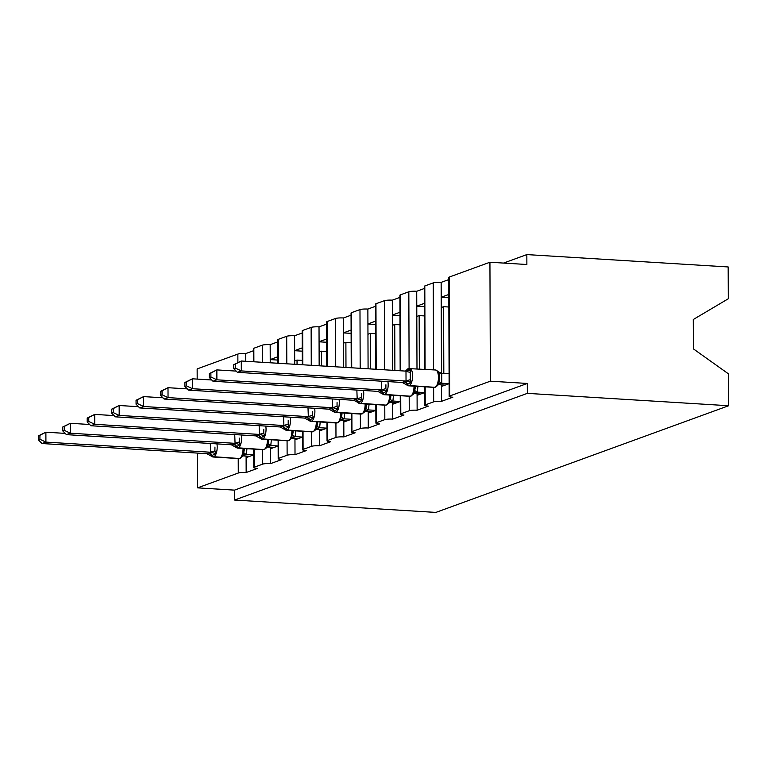 <?xml version="1.0" encoding="UTF-8"?>
<svg xmlns="http://www.w3.org/2000/svg" width="767" height="767" viewBox="0 0 767 767"><rect width="100%" height="100%" fill="white"/><g stroke="black" fill="none" stroke-linecap="round" stroke-linejoin="round"><path stroke-width="1.15" d="M253.724 454.869L246.111 457.64L246.159 472.51A6.021 0.92 -0.2 0 0 238.278 473.028L197.57 487.86L234.51 490.132L234.539 500.046L435.867 512.414L728.65 405.733L728.535 373.913L693.368 348.86L693.263 319.523L728.276 298.775L728.161 266.954L526.843 254.586L503.564 263.071M246.159 472.51L257.434 468.407A6.021 0.92 179.8 0 1 253.762 467.573A6.021 0.92 179.8 0 1 254.241 467.208L262.697 464.131A6.021 0.92 -0.2 0 1 270.588 463.613L281.863 459.51A6.021 0.92 179.8 0 1 278.191 458.666A6.021 0.92 179.8 0 1 278.67 458.311L287.126 455.224A6.021 0.92 -0.2 0 1 295.017 454.716L306.282 450.603A6.021 0.92 179.8 0 1 302.62 449.769A6.021 0.92 179.8 0 1 303.09 449.414L311.546 446.327A6.021 0.92 -0.2 0 1 319.436 445.809L330.711 441.706A6.021 0.92 179.8 0 1 327.039 440.872A6.021 0.92 179.8 0 1 327.519 440.507L335.975 437.43A6.021 0.92 -0.2 0 1 343.865 436.912L355.14 432.809A6.021 0.92 179.8 0 1 351.468 431.974A6.021 0.92 179.8 0 1 351.948 431.61L360.394 428.532A6.021 0.92 -0.2 0 1 368.285 428.015L379.56 423.911A6.021 0.92 179.8 0 1 375.888 423.077A6.021 0.92 179.8 0 1 376.367 422.713L384.823 419.635A6.021 0.92 -0.2 0 1 392.714 419.118L403.988 415.005A6.021 0.92 179.8 0 1 400.316 414.17A6.021 0.92 179.8 0 1 400.796 413.816L409.252 410.728A6.021 0.92 -0.2 0 1 417.133 410.22L428.408 406.107A6.021 0.92 179.8 0 1 424.736 405.273A6.021 0.92 179.8 0 1 425.215 404.909L433.671 401.831A6.021 0.92 -0.2 0 1 441.562 401.314L441.514 386.443L449.117 383.673L441.591 383.222L437.679 384.65M441.562 401.314L452.837 397.21A6.021 0.92 179.8 0 1 449.165 396.376L448.753 277.424A6.021 0.92 179.8 0 1 449.232 277.069L489.931 262.237L490.353 381.18L527.293 383.452L234.51 490.132M443.815 373.443L443.585 306.695L441.236 307.548L441.15 282.371L448.762 279.6M441.466 373.299L441.236 307.548M448.858 307.011L443.585 306.695M441.198 297.241L448.81 294.461M417.133 410.22L417.085 395.35L424.697 392.57L417.171 392.119L413.25 393.548M419.348 368.985L419.156 315.592L416.807 316.445L416.721 291.268L424.333 288.497M416.989 368.841L416.807 316.445M424.429 315.918L419.156 315.592M416.778 306.138L424.381 303.368M392.714 419.118L392.656 404.247L400.269 401.477M394.89 370.442L394.737 324.489L392.388 325.342L392.301 300.165L399.904 297.395M392.541 370.298L392.388 325.342M400 324.815L394.737 324.489M392.349 315.036L399.962 312.265M368.285 428.015L368.237 413.145L375.849 410.374L368.313 409.914L364.402 411.342M370.432 368.937L370.308 333.386L367.959 334.249L367.872 309.072L375.485 306.292M368.083 368.793L367.959 334.249M375.581 333.712L370.308 333.386M367.92 323.933L375.533 321.162M343.865 436.912L343.808 422.042L351.42 419.271M345.975 367.431L345.888 342.293L343.539 343.146L343.443 317.969L351.056 315.199M343.616 367.288L343.539 343.146M351.152 342.609L345.888 342.293M343.501 332.84L351.113 330.059M319.436 445.809L319.388 430.949L327.001 428.168L319.465 427.718L315.553 429.146M321.507 365.936L321.459 351.19L319.11 352.043L319.024 326.867L326.637 324.096M319.158 365.792L319.11 352.043M326.732 351.516L321.459 351.19M319.072 341.737L326.684 338.966M295.017 454.716L294.959 439.846L302.572 437.075M297.05 364.43L297.03 360.087L294.681 360.941L294.595 335.764L302.208 332.993M294.701 364.287L294.681 360.941M302.303 360.413L297.03 360.087M294.653 350.634L302.265 347.863M270.588 463.613L270.54 448.743L278.143 445.972L270.617 445.512L266.705 446.94M270.233 362.781L270.176 344.661L277.788 341.89M270.224 359.531L277.836 356.76M245.776 361.276L245.747 353.568L253.359 350.787M490.353 381.18L449.644 396.012A6.021 0.92 179.8 0 0 449.165 396.376M526.843 254.586L526.871 264.5L489.931 262.237M237.885 362.245L237.856 354.076L197.148 368.908L197.186 379.099M237.856 354.076A6.021 0.92 -0.2 0 1 245.747 353.568M262.343 362.302L262.285 345.179L253.829 348.266A6.021 0.92 179.8 0 0 253.35 348.621L253.398 361.746M262.285 345.179A6.021 0.92 -0.2 0 1 270.176 344.661M286.8 363.798L286.705 336.282L278.248 339.359A6.021 0.92 179.8 0 0 277.779 339.723L277.855 363.251M286.705 336.282A6.021 0.92 -0.2 0 1 294.595 335.764M311.268 365.303L311.134 327.384L302.677 330.462A6.021 0.92 179.8 0 0 302.198 330.826L302.323 364.756M311.134 327.384A6.021 0.92 -0.2 0 1 319.024 326.867M335.725 366.808L335.553 318.478L327.106 321.565A6.021 0.92 179.8 0 0 326.627 321.929L326.78 366.252M335.553 318.478A6.021 0.92 -0.2 0 1 343.443 317.969M360.183 368.304L359.982 309.58L351.526 312.668A6.021 0.92 179.8 0 0 351.046 313.022L351.238 367.757M359.982 309.58A6.021 0.92 -0.2 0 1 367.872 309.072M384.65 369.809L384.411 300.683L375.955 303.761A6.021 0.92 179.8 0 0 375.475 304.125L375.705 369.263M384.411 300.683A6.021 0.92 -0.2 0 1 392.301 300.165M409.099 368.428L408.83 291.786L400.374 294.864A6.021 0.92 179.8 0 0 399.904 295.228L400.163 370.768M408.83 291.786A6.021 0.92 -0.2 0 1 416.721 291.268M433.556 369.867L433.259 282.889L424.803 285.966A6.021 0.92 179.8 0 0 424.324 286.331L424.611 369.31M433.259 282.889A6.021 0.92 -0.2 0 1 441.15 282.371M197.57 487.86L197.445 453.086M527.293 383.452L527.322 393.366L234.539 500.046M728.65 405.733L527.322 393.366M246.111 457.64L246.102 456.077M270.224 359.598L277.846 360.068M294.653 350.701L302.275 351.171M319.072 341.804L326.694 342.274M343.501 332.907L351.123 333.367M367.92 324L375.542 324.47M392.349 315.103L399.971 315.573M416.778 306.206L424.4 306.675M441.198 297.308L448.82 297.769M270.54 448.743L270.53 447.18M294.959 439.846L294.959 438.273M319.388 430.949L319.379 429.376M343.808 422.042L343.808 420.479M368.237 413.145L368.227 411.582M392.656 404.247L392.656 402.685M417.085 395.35L417.075 393.778M441.514 386.443L441.504 384.881M216.936 443.882A8.629 3.327 93.5 0 1 217.195 446.979A8.629 3.327 93.5 0 1 213.859 456.729L213.389 456.902A8.629 3.327 93.5 0 1 212.823 456.988L238.681 458.57A8.629 3.327 -86.5 0 0 239.246 458.493A2.004 1.822 70 0 0 239.927 458.388L242.497 456.394L242.353 455.176L243.868 452.655L244.27 448.522M214.942 447.056L214.913 450.871L215.776 453.546L211.721 455.684L210.724 455.387M38.35 435.877L38.36 439.836L39.932 439.27L39.913 435.311L38.35 435.877L45.876 432.195L65.195 433.384M39.913 435.311L45.876 432.195L45.915 442.108L210.628 452.233L210.302 443.479M39.932 439.27L45.915 442.108L42.003 443.537L206.879 453.671L210.628 452.233M249.793 456.307L242.89 455.876M246.945 448.685L246.36 454.428L242.276 455.838M253.704 454.879L246.36 454.428M242.353 455.176L246.197 454.419M215.776 453.546L210.8 452.242M212.823 456.988L206.879 453.671M42.003 443.537L38.36 439.836M241.365 434.985A8.629 3.327 93.5 0 1 241.615 438.082A8.629 3.327 93.5 0 1 238.278 447.832L237.808 448.005A8.629 3.327 93.5 0 1 237.252 448.091L263.11 449.673A8.629 3.327 -86.5 0 0 263.666 449.587A2.004 1.822 70 0 0 264.347 449.491L266.916 447.497L266.782 446.279L268.297 443.748L268.69 439.961M239.371 438.158L239.342 441.974L240.196 444.639L236.14 446.787L235.153 446.48M62.779 426.979L62.789 430.939L64.351 430.373L64.342 426.414L62.779 426.979L70.305 423.298L89.624 424.487M64.342 426.414L70.305 423.298L70.343 433.211L235.057 443.336L234.731 434.582M64.351 430.373L70.343 433.211L66.422 434.64L231.308 444.764L235.057 443.336M274.212 447.401L267.309 446.979M271.365 439.779L270.78 445.522M266.782 446.279L270.617 445.512M240.196 444.639L235.22 443.345M237.252 448.091L231.308 444.764M66.422 434.64L62.789 430.939M265.785 426.088A8.629 3.327 93.5 0 1 266.044 429.184A8.629 3.327 93.5 0 1 262.707 438.935L262.237 439.098A8.629 3.327 93.5 0 1 261.672 439.184L287.529 440.776A8.629 3.327 -86.5 0 0 288.095 440.689A2.004 1.822 70 0 0 288.775 440.594L291.345 438.599L291.201 437.382L292.726 434.851L293.119 430.718M263.79 429.261L263.762 433.077L264.625 435.742L261.039 437.717L259.572 437.583M87.198 418.082L87.217 422.042L88.78 421.466L88.761 417.507L87.198 418.082L94.734 414.401L114.043 415.589M88.761 417.507L94.734 414.401L94.763 424.314L259.476 434.429L259.15 425.675M88.78 421.466L94.763 424.314L90.851 425.743L255.727 435.867L259.476 434.429M298.641 438.503L291.738 438.082M295.794 430.881L295.209 436.624L291.124 438.043M302.553 437.075L295.209 436.624M291.201 437.382L295.046 436.615M264.625 435.742L259.649 434.438M261.672 439.184L255.727 435.867M90.851 425.743L87.217 422.042M290.214 417.19A8.629 3.327 93.5 0 1 290.463 420.278A8.629 3.327 93.5 0 1 287.126 430.028L286.657 430.201A8.629 3.327 93.5 0 1 286.101 430.287L311.958 431.879A8.629 3.327 -86.5 0 0 312.514 431.792A2.004 1.822 70 0 0 313.195 431.696L315.764 429.693L315.63 428.475L317.145 425.953L317.548 422.166M288.219 420.364L288.191 424.17L289.054 426.845L284.998 428.983L284.001 428.686M111.627 409.175L111.637 413.145L113.2 412.569L113.19 408.61L111.627 409.175L119.153 405.503L138.472 406.692M113.19 408.61L119.153 405.503L119.192 415.417L283.905 425.532L283.579 416.778M113.2 412.569L119.192 415.417L115.28 416.836L280.156 426.97L283.905 425.532M323.06 429.606L316.157 429.184M320.213 421.984L319.628 427.727M315.63 428.475L319.465 427.718M289.054 426.845L284.068 425.541M286.101 430.287L280.156 426.97M115.28 416.836L111.637 413.145M314.633 408.284A8.629 3.327 93.5 0 1 314.892 411.38A8.629 3.327 93.5 0 1 311.555 421.131L311.086 421.304A8.629 3.327 93.5 0 1 310.53 421.39L336.387 422.981A8.629 3.327 -86.5 0 0 336.943 422.895A2.004 1.822 70 0 0 337.624 422.79L340.193 420.795L340.059 419.578L341.574 417.056L341.967 412.924M312.639 411.457L312.61 415.273L313.473 417.948L309.417 420.086L308.42 419.789M136.047 400.278L136.066 404.238L137.629 403.672L137.609 399.712L136.047 400.278L143.582 396.606L162.892 397.785M137.609 399.712L143.582 396.606L143.611 406.51L308.324 416.634L308.008 407.881M137.629 403.672L143.611 406.51L139.699 407.939L304.576 418.073L308.324 416.634M347.489 420.709L340.586 420.278M344.642 413.087L344.057 418.83L339.973 420.249M351.401 419.281L344.057 418.83M340.059 419.578L343.894 418.82M313.473 417.948L308.497 416.644M308.075 420L304.576 418.073M139.699 407.939L136.066 404.238M339.062 399.386A8.629 3.327 93.5 0 1 339.311 402.483A8.629 3.327 93.5 0 1 335.975 412.234L335.505 412.406A8.629 3.327 93.5 0 1 334.949 412.493L360.806 414.075A8.629 3.327 -86.5 0 0 361.362 413.988A2.004 1.822 70 0 0 362.043 413.892L364.613 411.898L364.478 410.681L365.993 408.149L366.396 404.017M337.068 402.56L337.039 406.376L337.902 409.051L333.846 411.189L332.849 410.882M160.476 391.381L160.485 395.341L162.048 394.775L162.038 390.815L160.476 391.381L168.002 387.699L187.321 388.888M162.038 390.815L168.002 387.699L168.04 397.613L332.753 407.737L332.427 398.984M162.048 394.775L168.04 397.613L164.128 399.041L329.005 409.166L332.753 407.737M371.918 411.802L365.015 411.38M369.061 404.18L368.486 409.933M364.478 410.681L368.313 409.914M337.902 409.051L332.916 407.747M334.949 412.493L329.005 409.166M164.128 399.041L160.485 395.341M363.481 390.489A8.629 3.327 93.5 0 1 363.74 393.586A8.629 3.327 93.5 0 1 360.404 403.337L359.934 403.5A8.629 3.327 93.5 0 1 359.378 403.586L385.235 405.177A8.629 3.327 -86.5 0 0 385.791 405.091A2.004 1.822 70 0 0 386.472 404.995L389.042 403.001L388.907 401.783L390.422 399.252L390.815 395.465M361.487 393.663L361.468 397.479L362.321 400.144L358.266 402.292L357.278 401.985M184.895 382.484L184.914 386.443L186.477 385.868L186.467 381.908L184.895 382.484L192.431 378.802L211.74 379.991M186.467 381.908L192.431 378.802L192.469 388.716L357.182 398.83L356.856 390.077M186.477 385.868L192.469 388.716L188.548 390.144L353.424 400.269L357.182 398.83M396.338 402.905L389.435 402.483M393.49 395.283L392.905 401.026L388.821 402.445M400.249 401.477L392.905 401.026M388.907 401.783L392.742 401.016M362.321 400.144L357.345 398.84M356.003 401.352L353.424 400.269M188.548 390.144L184.914 386.443M387.91 381.592A8.629 3.327 93.5 0 1 388.169 384.679A8.629 3.327 93.5 0 1 384.833 394.43L384.363 394.602A8.629 3.327 93.5 0 1 383.797 394.689L409.655 396.28A8.629 3.327 -86.5 0 0 410.22 396.194A2.004 1.822 70 0 0 410.901 396.098L413.471 394.094L413.327 392.877L414.842 390.355L415.244 386.223M385.916 384.766L385.887 388.572L386.75 391.247L382.695 393.385L381.698 393.087M209.324 373.587L209.333 377.546L210.906 376.971L210.887 373.011L209.324 373.587L216.86 369.905L236.169 371.094M210.887 373.011L216.86 369.905L216.888 379.818L381.602 389.933L381.276 381.18M210.906 376.971L216.888 379.818L212.977 381.237L377.853 391.371L381.602 389.933M420.767 394.008L413.864 393.586M417.919 386.386L417.334 392.129M413.327 392.877L417.171 392.119M386.75 391.247L381.774 389.943M383.797 394.689L377.853 391.371M212.977 381.237L209.333 377.546M439.27 381.458L439.242 374.018L438.053 371.372L435.608 369.991A8.629 3.327 -86.5 0 1 438.446 377.374A8.629 3.327 -86.5 0 1 435.11 387.124A2.004 1.822 -110 0 0 435.79 387.028L437.89 385.197L437.756 383.979L439.27 381.458A4.41 1.16 -163.5 0 0 441.782 383.155L441.754 383.232M405.935 371.123A4.41 4.017 70 0 0 407.066 369.665A2.004 1.822 -110 0 1 408.044 368.754L405.944 370.576L407.536 369.502L411.131 369.953L410.287 372.235L410.316 379.675L411.17 382.35L407.114 384.488L406.127 384.19M233.753 364.68L233.762 368.639L235.325 368.074L235.316 364.114L233.753 364.68L241.279 361.008L406.165 371.132L411.131 369.953M235.316 364.114L241.279 361.008L241.317 370.912L406.031 381.036L405.992 371.123M235.325 368.074L241.317 370.912L237.396 372.34L402.282 382.474L406.031 381.036M445.186 385.111L438.283 384.679M437.708 371.592L441.725 373.318L441.782 383.155M449.088 373.769L441.725 373.318M437.756 383.979L441.591 383.222M411.17 382.35L406.194 381.046M408.284 368.687A2.004 1.822 -110 0 0 408.044 368.754L408.514 368.582A2.004 1.822 70 0 1 409.195 368.486A8.629 3.327 93.5 0 1 409.751 368.4A8.629 3.327 93.5 0 1 412.588 375.782A8.629 3.327 93.5 0 1 409.252 385.533L408.782 385.705A8.629 3.327 93.5 0 1 408.226 385.791L402.282 382.474M237.396 372.34L233.762 368.639M449.644 396.012L449.232 277.069M433.671 401.831L433.623 387.354M425.215 404.909L425.158 386.827M425.091 369.339L424.803 285.966M409.252 410.728L409.195 396.251M400.796 413.816L400.729 395.734M400.642 370.797L400.374 294.864M384.823 419.635L384.775 405.149M376.367 422.713L376.309 404.631M376.185 369.291L375.955 303.761M360.394 428.532L360.346 414.046M351.948 431.61L351.88 413.528M351.717 367.786L351.526 312.668M335.975 437.43L335.927 422.953M327.519 440.507L327.451 422.425M327.26 366.29L327.106 321.565M311.546 446.327L311.498 431.85M303.09 449.414L303.032 431.332M302.802 364.785L302.677 330.462M287.126 455.224L287.069 440.747M278.67 458.311L278.603 440.229M278.335 363.28L278.248 339.359M262.697 464.131L262.65 449.644M254.241 467.208L254.184 449.126M253.877 361.775L253.829 348.266M238.278 473.028L238.221 458.551M240.387 458.225A2.004 1.822 -110 0 1 239.716 458.321A8.629 3.327 -86.5 0 0 243.053 448.57A8.629 3.327 -86.5 0 0 243.053 448.446M208.058 453.009A4.41 4.017 70 0 1 211.721 455.684A2.004 1.822 70 0 0 213.389 456.902L239.246 458.493L213.859 456.729A2.004 1.822 -110 0 1 212.191 455.512A4.41 4.017 70 0 0 208.528 452.837M238.681 458.57L239.927 458.388A2.004 1.822 70 0 0 240.148 458.292M245.018 455.08A4.41 4.017 70 0 0 243.666 455.243M244.548 455.243A4.41 4.017 70 0 0 243.532 455.32L242.497 456.394M243.868 452.655A4.41 1.16 -163.5 0 0 246.38 454.352M210.609 452.147L214.913 450.871M264.816 449.318A2.004 1.822 -110 0 1 264.136 449.414A8.629 3.327 -86.5 0 0 267.472 439.664A8.629 3.327 -86.5 0 0 267.472 439.539M232.478 444.103A4.41 4.017 70 0 1 236.14 446.787A2.004 1.822 70 0 0 237.808 448.005L263.666 449.587L238.278 447.832A2.004 1.822 -110 0 1 236.61 446.615A4.41 4.017 70 0 0 232.947 443.94M263.11 449.673L264.347 449.491A2.004 1.822 70 0 0 264.577 449.385M269.438 446.173A4.41 4.017 70 0 0 268.086 446.346M268.968 446.346A4.41 4.017 70 0 0 267.951 446.423M268.297 443.748A4.41 1.16 -163.5 0 0 270.809 445.445M235.028 443.249L239.342 441.974M289.245 440.421A2.004 1.822 -110 0 1 288.565 440.517A8.629 3.327 -86.5 0 0 291.901 430.766A8.629 3.327 -86.5 0 0 291.901 430.642M256.907 435.205A4.41 4.017 70 0 1 260.569 437.88A2.004 1.822 70 0 0 262.237 439.098L288.095 440.689L262.707 438.935A2.004 1.822 -110 0 1 261.039 437.717A4.41 4.017 70 0 0 257.376 435.033M287.529 440.776L288.775 440.594A2.004 1.822 70 0 0 288.996 440.488M293.866 437.276A4.41 4.017 70 0 0 292.515 437.439M293.397 437.449A4.41 4.017 70 0 0 292.38 437.526M292.726 434.851A4.41 1.16 -163.5 0 0 295.228 436.548M259.457 434.352L263.762 433.077M313.665 431.524A2.004 1.822 -110 0 1 312.984 431.62A8.629 3.327 -86.5 0 0 316.32 421.869A8.629 3.327 -86.5 0 0 316.32 421.745M281.336 426.308A4.41 4.017 70 0 1 284.998 428.983A2.004 1.822 70 0 0 286.657 430.201L312.514 431.792L287.126 430.028A2.004 1.822 -110 0 1 285.468 428.811A4.41 4.017 70 0 0 281.805 426.136M311.958 431.879L313.195 431.696A2.004 1.822 70 0 0 313.425 431.591M318.286 428.379A4.41 4.017 70 0 0 316.934 428.542M317.816 428.552A4.41 4.017 70 0 0 316.8 428.628M317.145 425.953A4.41 1.16 -163.5 0 0 319.657 427.65M283.876 425.455L288.191 424.17M338.094 422.627A2.004 1.822 -110 0 1 337.413 422.722A8.629 3.327 -86.5 0 0 340.749 412.972A8.629 3.327 -86.5 0 0 340.749 412.847M305.755 417.411A4.41 4.017 70 0 1 309.417 420.086A2.004 1.822 70 0 0 311.086 421.304L337.413 422.722L311.555 421.131A2.004 1.822 -110 0 1 309.887 419.913A4.41 4.017 70 0 0 306.225 417.238M336.387 422.981L337.624 422.79A2.004 1.822 70 0 0 337.854 422.694M342.715 419.482A4.41 4.017 70 0 0 341.363 419.645M342.245 419.645A4.41 4.017 70 0 0 341.229 419.722M341.574 417.056A4.41 1.16 -163.5 0 0 344.076 418.753M308.305 416.548L312.61 415.273M362.513 413.72A2.004 1.822 -110 0 1 361.832 413.825A8.629 3.327 -86.5 0 0 365.169 404.065A8.629 3.327 -86.5 0 0 365.169 403.95M330.184 408.504A4.41 4.017 70 0 1 333.846 411.189A2.004 1.822 70 0 0 335.505 412.406L361.832 413.825L335.975 412.234A2.004 1.822 -110 0 1 334.316 411.016A4.41 4.017 70 0 0 330.654 408.341M360.806 414.075L362.043 413.892A2.004 1.822 70 0 0 362.273 413.787M367.134 410.575A4.41 4.017 70 0 0 365.792 410.748M366.674 410.748A4.41 4.017 70 0 0 365.648 410.824M365.993 408.149A4.41 1.16 -163.5 0 0 368.505 409.846M332.725 407.651L337.039 406.376M386.942 404.823A2.004 1.822 -110 0 1 386.261 404.918A8.629 3.327 -86.5 0 0 389.598 395.168A8.629 3.327 -86.5 0 0 389.598 395.043M354.603 399.607A4.41 4.017 70 0 1 358.266 402.292A2.004 1.822 70 0 0 359.934 403.5L385.791 405.091L360.404 403.337A2.004 1.822 -110 0 1 358.735 402.119A4.41 4.017 70 0 0 355.073 399.434M385.235 405.177L386.472 404.995A2.004 1.822 70 0 0 386.702 404.89M391.563 401.678A4.41 4.017 70 0 0 390.211 401.841M391.093 401.85A4.41 4.017 70 0 0 390.077 401.927L389.042 403.001M390.422 399.252A4.41 1.16 -163.5 0 0 392.934 400.949M357.154 398.754L361.468 397.479M411.371 395.925A2.004 1.822 -110 0 1 410.69 396.021A8.629 3.327 -86.5 0 0 414.027 386.271A8.629 3.327 -86.5 0 0 414.027 386.146M379.032 390.71A4.41 4.017 70 0 1 382.695 393.385A2.004 1.822 70 0 0 384.363 394.602L410.22 396.194L384.833 394.43A2.004 1.822 -110 0 1 383.164 393.212A4.41 4.017 70 0 0 379.502 390.537M409.655 396.28L410.901 396.098A2.004 1.822 70 0 0 411.122 395.993M415.992 392.781A4.41 4.017 70 0 0 414.64 392.944M415.522 392.953A4.41 4.017 70 0 0 414.506 393.03M414.842 390.355A4.41 1.16 -163.5 0 0 417.353 392.052M381.582 389.857L385.887 388.572M408.226 385.791L434.084 387.383A8.629 3.327 -86.5 0 0 434.64 387.297L409.252 385.533A2.004 1.822 -110 0 1 407.584 384.315A4.41 4.017 70 0 0 403.921 381.64M403.452 381.813A4.41 4.017 70 0 1 407.114 384.488A2.004 1.822 70 0 0 408.782 385.705L434.64 387.297A2.004 1.822 70 0 0 435.551 387.095M435.608 369.991L408.514 368.582A2.004 1.822 70 0 0 407.536 369.502A4.41 4.017 70 0 1 406.146 371.132M440.411 383.883A4.41 4.017 70 0 0 439.06 384.046M439.942 384.056A4.41 4.017 70 0 0 438.925 384.133M439.242 374.018L441.744 373.395M406.002 380.95L410.316 379.675M405.973 371.199A4.41 1.16 -163.5 0 0 410.287 372.235M253.762 467.573L253.704 449.098M278.191 458.666L278.124 440.2M302.62 449.769L302.553 431.303M327.039 440.872L326.972 422.396M351.468 431.974L351.401 413.499M375.888 423.077L375.83 404.602M400.316 414.17L400.249 395.705M424.736 405.273L424.678 386.798M244.184 450.718L244.27 448.848M268.613 441.821L268.69 439.616M267.942 446.394L266.916 447.497M293.032 432.924L293.119 431.044M292.371 437.487L291.345 438.599M317.461 424.017L317.538 421.821M316.79 428.59L315.764 429.693M341.881 415.12L341.967 413.25M308.075 420.009L310.53 421.39M341.219 419.693L340.193 420.795M366.31 406.222L366.396 404.353M365.648 410.796L364.613 411.898M390.739 397.325L390.815 395.12M356.013 401.352L359.378 403.586M415.158 388.418L415.244 386.549M414.496 392.992L413.471 394.094M439.587 379.521L439.472 375.101M435.79 387.028L434.084 387.383M438.916 384.094L437.89 385.197M438.053 371.372L438.973 372.225M405.944 370.576L405.551 371.094"/></g></svg>
